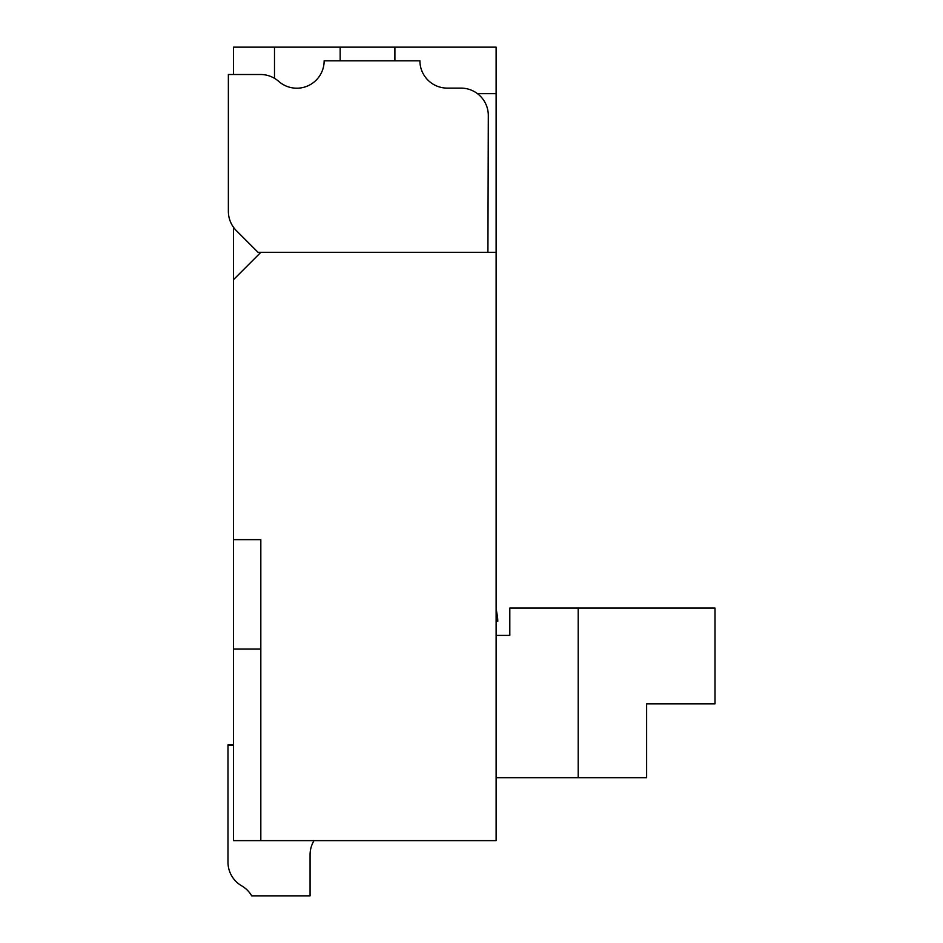 <?xml version="1.0" encoding="UTF-8"?>
<svg xmlns="http://www.w3.org/2000/svg" width="943" height="943" viewBox="0 0 943 943"><rect width="100%" height="100%" fill="white"/><g stroke="black" fill="none" stroke-linecap="round" stroke-linejoin="round"><path stroke-width="1.41" d="M233.463 840.626L260.822 840.626L260.822 539.655L233.463 539.655L233.463 840.626M233.463 227.204L233.463 279.717L260.822 252.359L496.124 252.359L496.124 47.15L394.893 47.15L394.893 60.835M496.124 252.359L496.124 840.626L260.822 840.626M233.463 279.717L233.463 539.655L260.822 539.655M394.893 47.15L233.463 47.15L233.463 74.509L228.371 74.509L260.586 74.509A27.359 27.359 0 0 1 278.68 81.357A27.359 27.359 0 0 0 324.144 60.835L419.906 60.835A27.359 27.359 0 0 0 447.265 88.112L460.95 88.112A27.359 27.359 0 0 1 488.309 115.553L487.92 252.359M340.164 60.835L340.164 47.15M274.496 47.15L274.496 78.316M233.463 649.09L260.822 649.09M477.464 93.663L496.124 93.663M233.463 744.864L227.982 744.864L227.982 862.138A27.359 27.359 0 0 0 241.667 885.831A27.359 27.359 0 0 1 251.687 895.85L310.07 895.85L310.07 854.806A27.359 27.359 0 0 1 314.031 840.626M496.124 608.848L497.421 617.052A27.359 27.359 0 0 1 497.763 621.331L497.763 620.824A27.359 27.359 0 0 0 497.421 616.545L496.124 608.341M578.212 777.692L578.212 608.058L715.018 608.058L715.018 703.82L646.615 703.82L646.615 777.692L496.124 777.692M578.212 608.058L509.809 608.058L509.809 635.417L496.124 635.417L509.809 635.417M227.982 745.359L227.982 862.138L227.982 745.359L227.982 862.138L227.982 745.359L227.982 862.138L227.982 745.359L227.982 862.138L227.982 745.359L227.982 862.138L227.982 745.359L227.982 862.138L227.982 745.359L233.463 745.359M260.822 252.359L258.087 252.359L236.387 230.67A27.359 27.359 0 0 1 228.371 211.315L228.371 74.509"/></g></svg>
